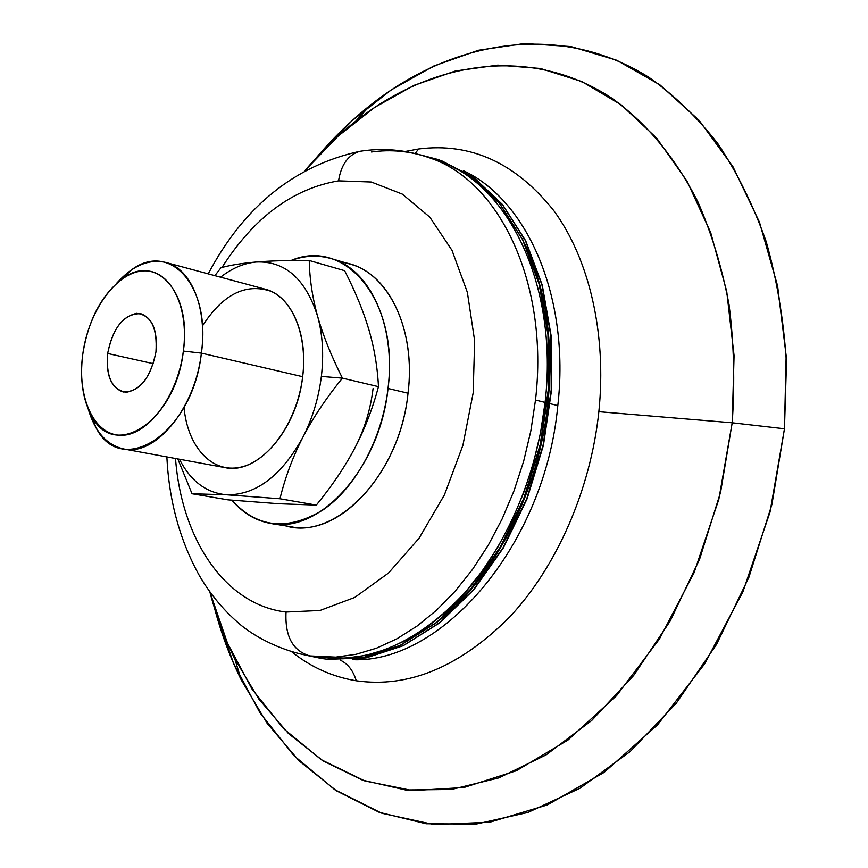 <?xml version="1.0" encoding="UTF-8"?>
<svg xmlns="http://www.w3.org/2000/svg" width="868" height="868" viewBox="0 0 868 868"><rect width="100%" height="100%" fill="white"/><g stroke="black" fill="none" stroke-linecap="round" stroke-linejoin="round"><path stroke-width="1.3" d="M321.627 658.519L326.856 659.17L363.03 657.597L400.17 645.358L436.604 622.389L470.543 589.285L500.174 547.274L523.849 498.221L540.211 444.568L548.37 389.081L547.958 334.657L539.136 284.064L522.612 239.698L499.491 203.448L471.14 176.584L439.089 159.788L420.568 154.927L439.089 159.788L471.14 176.584L499.491 203.448L522.612 239.698L539.136 284.064L547.958 334.657L548.37 389.081L540.211 444.568L523.849 498.221L500.174 547.274L470.543 589.285L436.604 622.389L400.17 645.358L363.03 657.597L326.856 659.17L321.627 658.519L320.802 657.185L321.594 658.508L307.305 655.503M433.544 159.365C505.61 178.992 559.1 282.393 545.093 402.426C537.118 475.588 505.784 547.795 462.633 595.231C416.597 642.743 369.388 663.369 321.008 657.098M328.386 659.311L365.96 657.911L403.099 645.683L439.534 622.757L473.451 589.708L503.071 547.762L526.735 498.796L543.086 445.219L551.223 389.808L550.789 335.46L541.947 284.932L525.411 240.62L502.279 204.403L473.917 177.56L441.15 160.526L473.917 177.56L502.279 204.403L525.411 240.62L541.947 284.932L550.789 335.46L551.223 389.808L543.086 445.219L526.735 498.796L503.071 547.762L473.451 589.708L439.534 622.757L403.099 645.683L365.96 657.911L328.386 659.311L366.112 657.911L403.36 645.662L439.859 622.725L473.809 589.687L503.44 547.762L527.093 498.829L543.433 445.295L551.571 389.938L551.115 335.623L542.261 285.116L525.693 240.794L502.507 204.533L474.047 177.636L441.15 160.526M524.912 244.06C546.113 289.402 553.795 342.437 547.947 403.143C539.039 490.344 495.444 575.723 439.935 619.936C495.444 575.723 539.039 490.344 547.947 403.143C553.795 342.437 546.113 289.402 524.912 244.06M153.321 363.67L107.654 353.471C105.755 374.77 110.941 387.616 123.213 391.989C139.433 392.043 150.348 378.687 155.947 351.931C157.694 330.849 152.649 318.1 140.811 313.695C124.287 313.424 113.231 326.683 107.654 353.471L153.321 363.67M321.366 376.43L342.426 378.133C331.142 355.652 322.874 335.005 317.601 316.212C322.646 334.549 323.905 354.621 321.366 376.43C318.621 398.249 312.437 418.582 302.802 437.418C312.795 418.126 325.999 398.358 342.426 378.133L321.366 376.43C323.905 354.621 322.646 334.549 317.601 316.212C312.393 297.409 309.605 278.845 309.247 260.498C287.861 260.335 270.154 260.845 256.136 262.017C242.161 263.21 230.443 265.12 221.004 267.735L214.863 275.655L221.004 267.735C230.443 265.12 242.161 263.21 256.136 262.017C285.029 260.758 305.525 278.823 317.601 316.212C322.874 335.005 331.142 355.652 342.426 378.133C325.999 398.358 312.795 418.126 302.802 437.418C281.286 476 255.941 495.129 226.776 494.803L279.952 498.764C285.257 477.183 292.885 456.742 302.802 437.418C292.885 456.742 285.257 477.183 279.952 498.764L226.776 494.803C206.378 492.991 190.591 481.132 179.437 459.226C190.591 481.132 206.378 492.991 226.776 494.803L192.034 493.751L226.776 494.803C255.941 495.129 281.286 476 302.802 437.418C312.437 418.582 318.621 398.249 321.366 376.43M373.066 388.582C370.452 409.891 364.365 429.714 354.817 448.062C344.921 466.789 332.097 485.809 316.321 505.1L278.704 503.733L227.948 499.849L192.034 493.751L177.81 458.933L192.034 493.751L227.948 499.849L278.704 503.733L316.321 505.1C332.097 485.809 344.921 466.789 354.817 448.062C364.658 429.334 372.546 408.871 378.47 386.661C377.471 367.023 374.282 348.035 368.889 329.699L368.878 329.677C363.453 311.308 355.359 291.648 344.629 270.686C355.359 291.648 363.453 311.308 368.889 329.699C374.282 348.035 377.471 367.023 378.47 386.661C372.546 408.871 364.658 429.334 354.817 448.062L354.828 448.029M123.69 448.973C106.775 445.132 94.959 431.819 88.232 409.023L95.827 427.36C121.531 479.103 192.794 433.62 201.387 353.124C195.061 409.012 155.09 456.535 123.69 448.973L224.953 467.602C257.069 475.187 296.986 430.148 302.661 376.701L201.387 353.124L183.354 351.063C175.857 420.871 114.305 461.114 91.78 416.163C82.677 399.638 79.672 379.012 82.764 354.263C88.286 319.891 101.61 294.632 122.724 278.498C156.11 253.076 192.012 292.418 183.354 351.063L201.387 353.124C211.271 285.561 169.412 240.87 131.155 270.143L116.627 283.283C132.424 265.673 148.754 258.718 165.614 262.407C191.025 268.245 207.593 308.064 201.387 353.124L302.661 376.701C308.346 333.627 290.997 295.185 265.055 289.152L165.614 262.407M271.066 523.512C255.854 520.865 242.801 513.096 231.897 500.185C257.058 527.939 287.362 531.227 322.809 510.058C355.522 487.935 382.083 439.23 388.018 388.473C380.01 467.95 319.641 534.08 271.066 523.512L291.192 526.778C339.92 537.335 400.213 471.932 408.025 393.204L388.018 388.473C399.66 301.012 345.301 237.051 290.932 260.541C304.451 255.561 317.677 254.867 330.632 258.458C369.377 268.277 396.09 324.751 388.018 388.473L408.025 393.204C415.956 330.09 389.059 274.038 350.216 264.165L331.142 258.599M310.267 655.969L309.898 655.915C292.809 650.967 284.856 636.342 286.039 612.027C224.443 604.746 181.412 538.344 175.52 458.51C181.412 538.344 224.443 604.746 286.039 612.027C284.856 636.342 292.809 650.967 309.898 655.915C283.771 651.401 258.501 639.119 241.521 625.633C224.552 611.506 210.414 594.667 199.097 575.126C179.784 540.124 169.032 500.717 166.851 456.915M221.969 267.474C253.955 217.456 292.82 188.573 338.553 180.848C341.135 164.638 348.22 154.786 359.819 151.303L363.366 150.793L359.819 151.303C348.22 154.786 341.135 164.638 338.553 180.848L371.287 182.009L402.296 194.107L429.779 217.119L452 250.342L467.364 292.31L474.655 340.777L473.179 392.889L462.894 445.371L444.427 494.868L419.049 538.269L388.484 573.054L354.762 597.434L319.966 610.475L286.039 612.027L319.966 610.475L354.762 597.434L388.484 573.054L419.049 538.269L444.427 494.868L462.894 445.371L473.179 392.889L474.655 340.777L467.364 292.31L452 250.342L429.779 217.119L402.296 194.107L371.287 182.009L338.553 180.848C292.82 188.573 253.955 217.456 221.969 267.474M371.504 151.987C390.85 149.263 409.761 151.054 428.249 157.379C498.362 179.275 549.325 281.84 535.502 400.039L545.093 402.426C558.775 284.812 507.715 182.627 437.548 160.678L429.606 157.857M550.345 403.739L557.809 405.595C570.276 296.867 526.93 199.759 463.338 170.692C526.93 199.759 570.276 296.867 557.809 405.595C544.995 545.212 441.747 663.456 352.777 659.691C441.747 663.456 544.995 545.212 557.809 405.595L550.345 403.739M356.26 680.783C353.222 670.595 347.851 663.705 340.169 660.092C347.851 663.705 353.222 670.595 356.26 680.783C332.509 676.845 311.102 667.264 292.06 652.052C311.102 667.264 332.509 676.845 356.26 680.783C408.633 688.281 459.812 666.971 509.82 616.855C556.67 566.75 590.598 489.791 598.855 411.692L732.201 422.781L734.068 355.576L726.722 291.388L710.686 232.548L686.913 180.956L656.609 138.066L621.141 104.8L581.929 81.592L540.395 68.474L497.82 65.122L455.396 70.992L414.112 85.314L374.846 107.274L338.314 135.94L305.091 170.421C320.693 151.987 337.554 135.582 355.685 121.227C431.711 61.237 529.957 44.756 611.354 97.867C645.488 121.976 675.206 157.097 697.883 201.875C711.63 233.34 722.002 267.594 729.033 304.635C733.937 342.871 734.99 382.245 732.201 422.781L784.466 428.781L786.462 363.269C783.771 320.444 777.012 279.876 766.184 241.586C753.24 205.108 737.073 172.385 717.695 143.426C696.82 116.898 673.883 94.862 648.884 77.317C559.014 21.092 452.261 40.384 370.462 105.104C351.041 120.522 332.997 138.066 316.332 157.726L352.017 120.739L391.349 89.849L433.75 66.022L478.463 50.257L524.608 43.498L571.079 46.59L616.627 60.218L659.81 84.771L699.076 120.326L732.82 166.439L759.457 222.154L777.598 285.93L786.148 355.663L784.466 428.781L770.003 512.153L742.878 591.867L704.642 663.901L657.532 724.867L604.193 772.336L547.437 804.907L489.943 822.17L434.108 824.6L381.877 813.273L334.777 789.706L293.905 755.627L259.999 712.845L233.47 663.141L214.537 608.197C221.221 633.477 230.128 657.401 241.261 679.948L267.17 723.38L299.059 760.802L336.6 790.9L379.207 812.307L426.09 823.754L476.152 824.09L527.983 812.437L579.922 788.285L630.027 751.666L676.248 703.264L716.512 644.447L748.921 577.253L771.934 504.351L784.466 428.781L732.201 422.781L720.592 492.189L699.597 559.209L670.15 621.108L633.629 675.51L591.672 720.527L546.124 754.878L498.818 777.902L451.458 789.479L405.584 789.967L362.488 780.126L323.189 760.943L288.48 733.547L258.903 699.152L234.827 658.986C224.421 637.969 216.089 615.596 209.839 591.878L227.449 643.08L252.089 689.192L283.521 728.621L321.323 759.739L364.744 780.918L412.745 790.607L463.903 787.515L516.395 770.73L568.084 739.959L616.551 695.659L659.333 639.163L694.075 572.728L718.812 499.393L732.201 422.781L598.855 411.692C590.598 489.791 556.67 566.75 509.82 616.855C459.812 666.971 408.633 688.281 356.26 680.783M415.164 153.495L418.571 148.992L405.226 151.466L418.571 148.992C470.716 142.309 515.831 162.913 553.914 210.805C589.079 258.87 606.884 333.572 598.855 411.692C606.884 333.572 589.079 258.87 553.914 210.805C515.831 162.913 470.716 142.309 418.571 148.992L415.164 153.495M316.158 656.696L345.572 658.139L365.819 655.362L386.293 649.297L406.745 639.944L426.861 627.314L446.347 611.517L464.89 592.714L482.174 571.122L497.928 547.014L511.86 520.746L523.719 492.709L533.321 463.317L540.482 433.067L545.093 402.426L535.502 400.039L530.858 430.832L523.664 461.233L514.03 490.767L502.127 518.966L488.174 545.375L472.398 569.603L455.082 591.314L436.528 610.226L417.031 626.099L396.904 638.794L376.452 648.212L355.978 654.32L335.753 657.119L311.015 656.056M309.898 655.915L335.753 657.119L355.978 654.32L376.452 648.212L396.904 638.794L417.031 626.099L436.528 610.226L455.082 591.314L472.398 569.603L488.174 545.375L502.127 518.966L514.03 490.767L523.664 461.233L530.858 430.832L535.502 400.039C549.325 281.84 498.362 179.275 428.249 157.379C405.616 149.687 382.799 147.668 359.819 151.303C294.371 165.723 243.832 206.573 208.212 273.865M220.57 277.185C232.06 268.212 243.919 263.156 256.136 262.017C270.154 260.845 287.861 260.335 309.247 260.498C309.605 278.845 312.393 297.409 317.601 316.212C305.525 278.823 285.029 260.758 256.136 262.017C243.919 263.156 232.06 268.212 220.57 277.185M316.321 505.1L279.952 498.764L316.321 505.1M378.47 386.661L342.426 378.133L378.47 386.661M344.629 270.686L309.247 260.498L344.629 270.686M202.407 325.988C222.859 294.306 245.763 282.751 271.12 291.333C293.764 301.543 307.522 337.261 302.661 376.701C297.355 421.208 269.026 461.429 240.262 467.266C211.456 473.472 187.477 446.412 184.027 407.363M183.354 351.063C189.452 305.352 169.26 268.114 142.287 270.979C115.379 273.16 88.341 311.938 82.764 354.263C76.807 396.589 93.603 434.749 120.457 435.259C147.202 436.452 177.647 396.752 183.354 351.063M155.947 351.931C151.097 376.213 141.169 389.656 126.164 392.282C112.091 389.808 105.918 376.864 107.654 353.471C112.211 330.046 121.878 316.668 136.656 313.337C151.021 314.965 157.455 327.822 155.947 351.931M340.43 262.234C383.906 265.434 416.792 324.404 408.025 393.204C399.747 478.268 330.892 545.039 281.199 524.261M420.481 154.905L439.089 159.788L471.27 176.649L499.718 203.579L522.894 239.872L539.451 284.237L548.283 334.82L548.717 389.2L540.569 444.644L524.207 498.265L500.532 547.274L470.901 589.264L436.929 622.356L400.43 645.336L363.182 657.597L326.856 659.17L321.594 658.508M122.724 278.498L131.155 270.143M355.685 121.227L370.462 105.104M241.261 679.948L234.827 658.986M95.827 427.36L91.78 416.163"/></g></svg>

